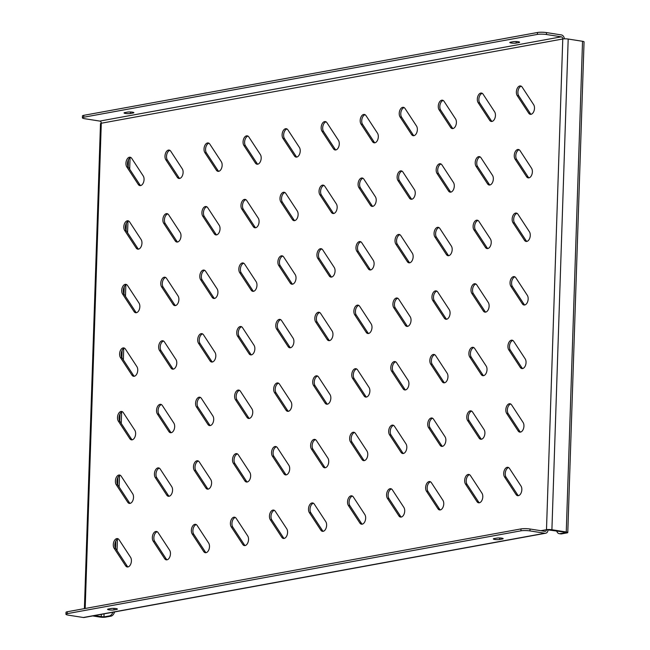 <?xml version="1.0" encoding="UTF-8"?>
<svg xmlns="http://www.w3.org/2000/svg" width="650" height="650" viewBox="0 0 650 650"><rect width="100%" height="100%" fill="white"/><g stroke="black" fill="none" stroke-linecap="round" stroke-linejoin="round"><path stroke-width="0.97" d="M164.978 156.106A5.476 3.25 -81.1 0 0 165.823 159.754L177.312 177.312A5.476 3.25 -81.1 0 0 178.937 178.474A5.476 3.25 -81.1 0 0 182.626 175.094A5.476 3.25 -81.1 0 0 182.26 168.813L170.771 151.255A5.476 3.25 -81.1 0 0 169.146 150.085A5.476 3.25 -81.1 0 0 164.978 156.106M169.894 150.369A5.476 3.25 -81.1 0 0 166.514 156.349A5.476 3.25 -81.1 0 0 167.359 159.989L178.856 177.548A5.476 3.25 -81.1 0 0 179.733 178.433M125.938 163.231A5.476 3.25 -81.1 0 0 126.782 166.879L138.271 184.438A5.476 3.25 -81.1 0 0 139.896 185.599A5.476 3.25 -81.1 0 0 143.577 182.219A5.476 3.25 -81.1 0 0 143.219 175.939L131.731 158.381A5.476 3.25 -81.1 0 0 130.106 157.219A5.476 3.25 -81.1 0 0 125.938 163.231M130.845 157.495A5.476 3.25 -81.1 0 0 127.473 163.475A5.476 3.25 -81.1 0 0 128.318 167.115L139.807 184.673A5.476 3.25 -81.1 0 0 140.692 185.567M204.019 148.98A5.476 3.25 -81.1 0 0 204.864 152.62L216.361 170.178A5.476 3.25 -81.1 0 0 217.977 171.348A5.476 3.25 -81.1 0 0 221.666 167.968A5.476 3.25 -81.1 0 0 221.301 161.679L209.812 144.121A5.476 3.25 -81.1 0 0 208.187 142.959A5.476 3.25 -81.1 0 0 204.019 148.98M208.934 143.236A5.476 3.25 -81.1 0 0 205.554 149.224A5.476 3.25 -81.1 0 0 206.399 152.864L217.896 170.422A5.476 3.25 -81.1 0 0 218.774 171.308M243.059 141.854A5.476 3.25 -81.1 0 0 243.912 145.494L255.401 163.053A5.476 3.25 -81.1 0 0 257.026 164.214A5.476 3.25 -81.1 0 0 260.707 160.834A5.476 3.25 -81.1 0 0 260.349 154.554L248.852 136.996A5.476 3.25 -81.1 0 0 247.227 135.834A5.476 3.25 -81.1 0 0 243.059 141.854M247.975 136.11A5.476 3.25 -81.1 0 0 244.603 142.09A5.476 3.25 -81.1 0 0 245.448 145.738L256.937 163.296A5.476 3.25 -81.1 0 0 257.814 164.182M282.108 134.721A5.476 3.25 -81.1 0 0 282.953 138.369L294.442 155.927A5.476 3.25 -81.1 0 0 296.067 157.089A5.476 3.25 -81.1 0 0 299.748 153.709A5.476 3.25 -81.1 0 0 299.39 147.428L287.901 129.87A5.476 3.25 -81.1 0 0 286.276 128.708A5.476 3.25 -81.1 0 0 282.108 134.721M287.016 128.984A5.476 3.25 -81.1 0 0 283.644 134.964A5.476 3.25 -81.1 0 0 284.489 138.604L295.977 156.162A5.476 3.25 -81.1 0 0 296.863 157.048M321.149 127.595A5.476 3.25 -81.1 0 0 321.994 131.235L333.483 148.793A5.476 3.25 -81.1 0 0 335.108 149.963A5.476 3.25 -81.1 0 0 338.796 146.583A5.476 3.25 -81.1 0 0 338.431 140.303L326.942 122.744A5.476 3.25 -81.1 0 0 325.317 121.574A5.476 3.25 -81.1 0 0 321.149 127.595M326.064 121.851A5.476 3.25 -81.1 0 0 322.684 127.839A5.476 3.25 -81.1 0 0 323.529 131.479L335.026 149.037A5.476 3.25 -81.1 0 0 335.904 149.923M360.189 120.469A5.476 3.25 -81.1 0 0 361.034 124.109L372.531 141.668A5.476 3.25 -81.1 0 0 374.148 142.829A5.476 3.25 -81.1 0 0 377.837 139.449A5.476 3.25 -81.1 0 0 377.471 133.169L365.983 115.611A5.476 3.25 -81.1 0 0 364.358 114.449A5.476 3.25 -81.1 0 0 360.189 120.469M365.105 114.725A5.476 3.25 -81.1 0 0 361.725 120.705A5.476 3.25 -81.1 0 0 362.578 124.353L374.067 141.911A5.476 3.25 -81.1 0 0 374.944 142.797M399.23 113.336A5.476 3.25 -81.1 0 0 400.083 116.984L411.572 134.542A5.476 3.25 -81.1 0 0 413.197 135.704A5.476 3.25 -81.1 0 0 416.878 132.324A5.476 3.25 -81.1 0 0 416.52 126.043L405.023 108.485A5.476 3.25 -81.1 0 0 403.406 107.323A5.476 3.25 -81.1 0 0 399.23 113.336M404.146 107.599A5.476 3.25 -81.1 0 0 400.774 113.579A5.476 3.25 -81.1 0 0 401.619 117.228L413.108 134.786A5.476 3.25 -81.1 0 0 413.985 135.671M438.279 106.21A5.476 3.25 -81.1 0 0 439.124 109.858L450.613 127.416A5.476 3.25 -81.1 0 0 452.238 128.578A5.476 3.25 -81.1 0 0 455.918 125.198A5.476 3.25 -81.1 0 0 455.561 118.918L444.072 101.359A5.476 3.25 -81.1 0 0 442.447 100.189A5.476 3.25 -81.1 0 0 438.279 106.21M443.186 100.474A5.476 3.25 -81.1 0 0 439.814 106.454A5.476 3.25 -81.1 0 0 440.659 110.094L452.148 127.652A5.476 3.25 -81.1 0 0 453.034 128.537M477.319 99.084A5.476 3.25 -81.1 0 0 478.164 102.724L489.653 120.282A5.476 3.25 -81.1 0 0 491.278 121.452A5.476 3.25 -81.1 0 0 494.967 118.072A5.476 3.25 -81.1 0 0 494.601 111.784L483.113 94.226A5.476 3.25 -81.1 0 0 481.488 93.064A5.476 3.25 -81.1 0 0 477.319 99.084M482.235 93.34A5.476 3.25 -81.1 0 0 478.855 99.328A5.476 3.25 -81.1 0 0 479.7 102.968L491.197 120.526A5.476 3.25 -81.1 0 0 492.074 121.412M516.36 91.959A5.476 3.25 -81.1 0 0 517.205 95.599L528.702 113.157A5.476 3.25 -81.1 0 0 530.319 114.319A5.476 3.25 -81.1 0 0 534.008 110.939A5.476 3.25 -81.1 0 0 533.642 104.658L522.153 87.1A5.476 3.25 -81.1 0 0 520.528 85.938A5.476 3.25 -81.1 0 0 516.36 91.959M521.276 86.214A5.476 3.25 -81.1 0 0 517.904 92.194A5.476 3.25 -81.1 0 0 518.749 95.843L530.238 113.401A5.476 3.25 -81.1 0 0 531.115 114.286M123.825 226.793A5.476 3.25 -81.1 0 0 124.67 230.441L136.167 247.999A5.476 3.25 -81.1 0 0 137.784 249.161A5.476 3.25 -81.1 0 0 141.472 245.781A5.476 3.25 -81.1 0 0 141.107 239.501L129.618 221.943A5.476 3.25 -81.1 0 0 127.993 220.781A5.476 3.25 -81.1 0 0 123.825 226.793M128.741 221.057A5.476 3.25 -81.1 0 0 125.361 227.037A5.476 3.25 -81.1 0 0 126.206 230.677L137.702 248.235A5.476 3.25 -81.1 0 0 138.58 249.129M162.866 219.668A5.476 3.25 -81.1 0 0 163.711 223.307L175.207 240.866A5.476 3.25 -81.1 0 0 176.832 242.036A5.476 3.25 -81.1 0 0 180.513 238.656A5.476 3.25 -81.1 0 0 180.156 232.375L168.659 214.817A5.476 3.25 -81.1 0 0 167.034 213.647A5.476 3.25 -81.1 0 0 162.866 219.668M167.781 213.931A5.476 3.25 -81.1 0 0 164.409 219.911A5.476 3.25 -81.1 0 0 165.254 223.551L176.743 241.109A5.476 3.25 -81.1 0 0 177.621 241.995M201.914 212.542A5.476 3.25 -81.1 0 0 202.759 216.182L214.248 233.74A5.476 3.25 -81.1 0 0 215.873 234.91A5.476 3.25 -81.1 0 0 219.554 231.53A5.476 3.25 -81.1 0 0 219.196 225.241L207.707 207.683A5.476 3.25 -81.1 0 0 206.082 206.521A5.476 3.25 -81.1 0 0 201.914 212.542M206.822 206.798A5.476 3.25 -81.1 0 0 203.45 212.786A5.476 3.25 -81.1 0 0 204.295 216.426L215.784 233.984A5.476 3.25 -81.1 0 0 216.669 234.869M240.955 205.416A5.476 3.25 -81.1 0 0 241.8 209.056L253.289 226.614A5.476 3.25 -81.1 0 0 254.914 227.776A5.476 3.25 -81.1 0 0 258.602 224.396A5.476 3.25 -81.1 0 0 258.237 218.116L246.748 200.558A5.476 3.25 -81.1 0 0 245.123 199.396A5.476 3.25 -81.1 0 0 240.955 205.416M245.871 199.672A5.476 3.25 -81.1 0 0 242.491 205.652A5.476 3.25 -81.1 0 0 243.336 209.3L254.832 226.858A5.476 3.25 -81.1 0 0 255.71 227.744M279.996 198.282A5.476 3.25 -81.1 0 0 280.841 201.931L292.338 219.489A5.476 3.25 -81.1 0 0 293.954 220.651A5.476 3.25 -81.1 0 0 297.643 217.271A5.476 3.25 -81.1 0 0 297.277 210.99L285.789 193.432A5.476 3.25 -81.1 0 0 284.164 192.27A5.476 3.25 -81.1 0 0 279.996 198.282M284.911 192.546A5.476 3.25 -81.1 0 0 281.531 198.526A5.476 3.25 -81.1 0 0 282.376 202.166L293.873 219.724A5.476 3.25 -81.1 0 0 294.751 220.61M319.036 191.157A5.476 3.25 -81.1 0 0 319.889 194.797L331.378 212.355A5.476 3.25 -81.1 0 0 333.003 213.525A5.476 3.25 -81.1 0 0 336.684 210.145A5.476 3.25 -81.1 0 0 336.326 203.864L324.829 186.306A5.476 3.25 -81.1 0 0 323.204 185.136A5.476 3.25 -81.1 0 0 319.036 191.157M323.952 185.412A5.476 3.25 -81.1 0 0 320.58 191.401A5.476 3.25 -81.1 0 0 321.425 195.041L332.914 212.599A5.476 3.25 -81.1 0 0 333.791 213.484M358.085 184.031A5.476 3.25 -81.1 0 0 358.93 187.671L370.419 205.229A5.476 3.25 -81.1 0 0 372.044 206.391A5.476 3.25 -81.1 0 0 375.724 203.011A5.476 3.25 -81.1 0 0 375.367 196.731L363.878 179.173A5.476 3.25 -81.1 0 0 362.253 178.011A5.476 3.25 -81.1 0 0 358.085 184.031M362.993 178.287A5.476 3.25 -81.1 0 0 359.621 184.267A5.476 3.25 -81.1 0 0 360.466 187.915L371.954 205.473A5.476 3.25 -81.1 0 0 372.84 206.359M397.126 176.898A5.476 3.25 -81.1 0 0 397.971 180.546L409.459 198.104A5.476 3.25 -81.1 0 0 411.084 199.266A5.476 3.25 -81.1 0 0 414.773 195.886A5.476 3.25 -81.1 0 0 414.408 189.605L402.919 172.047A5.476 3.25 -81.1 0 0 401.294 170.885A5.476 3.25 -81.1 0 0 397.126 176.898M402.041 171.161A5.476 3.25 -81.1 0 0 398.661 177.141A5.476 3.25 -81.1 0 0 399.506 180.789L411.003 198.347A5.476 3.25 -81.1 0 0 411.881 199.233M436.166 169.772A5.476 3.25 -81.1 0 0 437.011 173.42L448.508 190.978A5.476 3.25 -81.1 0 0 450.125 192.14A5.476 3.25 -81.1 0 0 453.814 188.76A5.476 3.25 -81.1 0 0 453.448 182.479L441.959 164.921A5.476 3.25 -81.1 0 0 440.334 163.751A5.476 3.25 -81.1 0 0 436.166 169.772M441.082 164.036A5.476 3.25 -81.1 0 0 437.702 170.016A5.476 3.25 -81.1 0 0 438.555 173.656L450.044 191.214A5.476 3.25 -81.1 0 0 450.921 192.099M475.207 162.646A5.476 3.25 -81.1 0 0 476.06 166.286L487.549 183.844A5.476 3.25 -81.1 0 0 489.174 185.014A5.476 3.25 -81.1 0 0 492.854 181.634A5.476 3.25 -81.1 0 0 492.497 175.346L481 157.787A5.476 3.25 -81.1 0 0 479.383 156.626A5.476 3.25 -81.1 0 0 475.207 162.646M480.122 156.902A5.476 3.25 -81.1 0 0 476.751 162.89A5.476 3.25 -81.1 0 0 477.596 166.53L489.084 184.088A5.476 3.25 -81.1 0 0 489.962 184.974M514.256 155.521A5.476 3.25 -81.1 0 0 515.101 159.161L526.589 176.719A5.476 3.25 -81.1 0 0 528.214 177.881A5.476 3.25 -81.1 0 0 531.895 174.501A5.476 3.25 -81.1 0 0 531.538 168.22L520.049 150.662A5.476 3.25 -81.1 0 0 518.424 149.5A5.476 3.25 -81.1 0 0 514.256 155.521M519.163 149.776A5.476 3.25 -81.1 0 0 515.791 155.756A5.476 3.25 -81.1 0 0 516.636 159.404L528.125 176.963A5.476 3.25 -81.1 0 0 529.011 177.848M121.721 290.355A5.476 3.25 -81.1 0 0 122.566 294.003L134.054 311.561A5.476 3.25 -81.1 0 0 135.679 312.723A5.476 3.25 -81.1 0 0 139.36 309.343A5.476 3.25 -81.1 0 0 139.002 303.062L127.514 285.504A5.476 3.25 -81.1 0 0 125.889 284.342A5.476 3.25 -81.1 0 0 121.721 290.355M126.628 284.619A5.476 3.25 -81.1 0 0 123.256 290.599A5.476 3.25 -81.1 0 0 124.101 294.239L135.59 311.797A5.476 3.25 -81.1 0 0 136.476 312.691M160.761 283.229A5.476 3.25 -81.1 0 0 161.606 286.869L173.095 304.428A5.476 3.25 -81.1 0 0 174.72 305.598A5.476 3.25 -81.1 0 0 178.409 302.217A5.476 3.25 -81.1 0 0 178.043 295.937L166.554 278.379A5.476 3.25 -81.1 0 0 164.929 277.209A5.476 3.25 -81.1 0 0 160.761 283.229M165.677 277.493A5.476 3.25 -81.1 0 0 162.297 283.473A5.476 3.25 -81.1 0 0 163.142 287.113L174.639 304.671A5.476 3.25 -81.1 0 0 175.516 305.557M199.802 276.104A5.476 3.25 -81.1 0 0 200.647 279.744L212.144 297.302A5.476 3.25 -81.1 0 0 213.761 298.472A5.476 3.25 -81.1 0 0 217.449 295.092A5.476 3.25 -81.1 0 0 217.084 288.803L205.595 271.245A5.476 3.25 -81.1 0 0 203.97 270.083A5.476 3.25 -81.1 0 0 199.802 276.104M204.718 270.359A5.476 3.25 -81.1 0 0 201.338 276.348A5.476 3.25 -81.1 0 0 202.183 279.988L213.679 297.546A5.476 3.25 -81.1 0 0 214.557 298.431M238.842 268.978A5.476 3.25 -81.1 0 0 239.688 272.618L251.184 290.176A5.476 3.25 -81.1 0 0 252.809 291.338A5.476 3.25 -81.1 0 0 256.49 287.958A5.476 3.25 -81.1 0 0 256.132 281.678L244.636 264.119A5.476 3.25 -81.1 0 0 243.011 262.957A5.476 3.25 -81.1 0 0 238.842 268.978M243.758 263.234A5.476 3.25 -81.1 0 0 240.386 269.214A5.476 3.25 -81.1 0 0 241.231 272.862L252.72 290.42A5.476 3.25 -81.1 0 0 253.597 291.306M277.891 261.844A5.476 3.25 -81.1 0 0 278.736 265.493L290.225 283.051A5.476 3.25 -81.1 0 0 291.85 284.213A5.476 3.25 -81.1 0 0 295.531 280.832A5.476 3.25 -81.1 0 0 295.173 274.552L283.684 256.994A5.476 3.25 -81.1 0 0 282.059 255.824A5.476 3.25 -81.1 0 0 277.891 261.844M282.799 256.108A5.476 3.25 -81.1 0 0 279.427 262.088A5.476 3.25 -81.1 0 0 280.272 265.728L291.761 283.286A5.476 3.25 -81.1 0 0 292.646 284.172M316.932 254.719A5.476 3.25 -81.1 0 0 317.777 258.359L329.266 275.917A5.476 3.25 -81.1 0 0 330.891 277.087A5.476 3.25 -81.1 0 0 334.579 273.707A5.476 3.25 -81.1 0 0 334.214 267.426L322.725 249.868A5.476 3.25 -81.1 0 0 321.1 248.698A5.476 3.25 -81.1 0 0 316.932 254.719M321.848 248.974A5.476 3.25 -81.1 0 0 318.467 254.963A5.476 3.25 -81.1 0 0 319.312 258.602L330.809 276.161A5.476 3.25 -81.1 0 0 331.687 277.046M355.973 247.593A5.476 3.25 -81.1 0 0 356.817 251.233L368.314 268.791A5.476 3.25 -81.1 0 0 369.931 269.953A5.476 3.25 -81.1 0 0 373.62 266.573A5.476 3.25 -81.1 0 0 373.254 260.293L361.766 242.734A5.476 3.25 -81.1 0 0 360.141 241.572A5.476 3.25 -81.1 0 0 355.973 247.593M360.888 241.849A5.476 3.25 -81.1 0 0 357.508 247.829A5.476 3.25 -81.1 0 0 358.353 251.477L369.85 269.035A5.476 3.25 -81.1 0 0 370.727 269.921M395.013 240.459A5.476 3.25 -81.1 0 0 395.858 244.107L407.355 261.666A5.476 3.25 -81.1 0 0 408.98 262.827A5.476 3.25 -81.1 0 0 412.661 259.447A5.476 3.25 -81.1 0 0 412.303 253.167L400.806 235.609A5.476 3.25 -81.1 0 0 399.181 234.447A5.476 3.25 -81.1 0 0 395.013 240.459M399.929 234.723A5.476 3.25 -81.1 0 0 396.557 240.703A5.476 3.25 -81.1 0 0 397.402 244.351L408.891 261.909A5.476 3.25 -81.1 0 0 409.768 262.795M434.062 233.334A5.476 3.25 -81.1 0 0 434.907 236.982L446.396 254.54A5.476 3.25 -81.1 0 0 448.021 255.702A5.476 3.25 -81.1 0 0 451.701 252.322A5.476 3.25 -81.1 0 0 451.344 246.041L439.855 228.483A5.476 3.25 -81.1 0 0 438.23 227.313A5.476 3.25 -81.1 0 0 434.062 233.334M438.969 227.597A5.476 3.25 -81.1 0 0 435.598 233.578A5.476 3.25 -81.1 0 0 436.442 237.217L447.931 254.776A5.476 3.25 -81.1 0 0 448.817 255.661M473.102 226.208A5.476 3.25 -81.1 0 0 473.948 229.848L485.436 247.406A5.476 3.25 -81.1 0 0 487.061 248.576A5.476 3.25 -81.1 0 0 490.75 245.196A5.476 3.25 -81.1 0 0 490.384 238.908L478.896 221.349A5.476 3.25 -81.1 0 0 477.271 220.188A5.476 3.25 -81.1 0 0 473.102 226.208M478.018 220.464A5.476 3.25 -81.1 0 0 474.638 226.452A5.476 3.25 -81.1 0 0 475.483 230.092L486.98 247.65A5.476 3.25 -81.1 0 0 487.858 248.536M512.143 219.082A5.476 3.25 -81.1 0 0 512.988 222.722L524.485 240.281A5.476 3.25 -81.1 0 0 526.102 241.443A5.476 3.25 -81.1 0 0 529.791 238.062A5.476 3.25 -81.1 0 0 529.425 231.782L517.936 214.224A5.476 3.25 -81.1 0 0 516.311 213.062A5.476 3.25 -81.1 0 0 512.143 219.082M517.059 213.338A5.476 3.25 -81.1 0 0 513.679 219.318A5.476 3.25 -81.1 0 0 514.532 222.966L526.021 240.524A5.476 3.25 -81.1 0 0 526.898 241.41M119.608 353.917A5.476 3.25 -81.1 0 0 120.453 357.565L131.942 375.123A5.476 3.25 -81.1 0 0 133.567 376.285A5.476 3.25 -81.1 0 0 137.256 372.905A5.476 3.25 -81.1 0 0 136.89 366.624L125.401 349.066A5.476 3.25 -81.1 0 0 123.776 347.904A5.476 3.25 -81.1 0 0 119.608 353.917M124.524 348.181A5.476 3.25 -81.1 0 0 121.144 354.161A5.476 3.25 -81.1 0 0 121.989 357.801L133.486 375.359A5.476 3.25 -81.1 0 0 134.363 376.252M158.649 346.791A5.476 3.25 -81.1 0 0 159.494 350.431L170.991 367.989A5.476 3.25 -81.1 0 0 172.616 369.159A5.476 3.25 -81.1 0 0 176.296 365.779A5.476 3.25 -81.1 0 0 175.939 359.499L164.442 341.941A5.476 3.25 -81.1 0 0 162.817 340.771A5.476 3.25 -81.1 0 0 158.649 346.791M163.564 341.047A5.476 3.25 -81.1 0 0 160.192 347.035A5.476 3.25 -81.1 0 0 161.037 350.675L172.526 368.233A5.476 3.25 -81.1 0 0 173.404 369.119M197.697 339.666A5.476 3.25 -81.1 0 0 198.543 343.306L210.031 360.864A5.476 3.25 -81.1 0 0 211.656 362.026A5.476 3.25 -81.1 0 0 215.337 358.646A5.476 3.25 -81.1 0 0 214.979 352.365L203.491 334.807A5.476 3.25 -81.1 0 0 201.866 333.645A5.476 3.25 -81.1 0 0 197.697 339.666M202.605 333.921A5.476 3.25 -81.1 0 0 199.233 339.909A5.476 3.25 -81.1 0 0 200.078 343.549L211.567 361.108A5.476 3.25 -81.1 0 0 212.444 361.993M236.738 332.54A5.476 3.25 -81.1 0 0 237.583 336.18L249.072 353.738A5.476 3.25 -81.1 0 0 250.697 354.9A5.476 3.25 -81.1 0 0 254.386 351.52A5.476 3.25 -81.1 0 0 254.02 345.239L242.531 327.681A5.476 3.25 -81.1 0 0 240.906 326.519A5.476 3.25 -81.1 0 0 236.738 332.54M241.654 326.796A5.476 3.25 -81.1 0 0 238.274 332.776A5.476 3.25 -81.1 0 0 239.119 336.424L250.616 353.982A5.476 3.25 -81.1 0 0 251.493 354.868M275.779 325.406A5.476 3.25 -81.1 0 0 276.624 329.054L288.121 346.613A5.476 3.25 -81.1 0 0 289.738 347.774A5.476 3.25 -81.1 0 0 293.426 344.394A5.476 3.25 -81.1 0 0 293.061 338.114L281.572 320.556A5.476 3.25 -81.1 0 0 279.947 319.386A5.476 3.25 -81.1 0 0 275.779 325.406M280.694 319.67A5.476 3.25 -81.1 0 0 277.314 325.65A5.476 3.25 -81.1 0 0 278.159 329.29L289.656 346.848A5.476 3.25 -81.1 0 0 290.534 347.734M314.819 318.281A5.476 3.25 -81.1 0 0 315.664 321.921L327.161 339.479A5.476 3.25 -81.1 0 0 328.786 340.649A5.476 3.25 -81.1 0 0 332.467 337.269A5.476 3.25 -81.1 0 0 332.109 330.98L320.613 313.422A5.476 3.25 -81.1 0 0 318.988 312.26A5.476 3.25 -81.1 0 0 314.819 318.281M319.735 312.536A5.476 3.25 -81.1 0 0 316.363 318.524A5.476 3.25 -81.1 0 0 317.208 322.164L328.697 339.723A5.476 3.25 -81.1 0 0 329.574 340.608M353.868 311.155A5.476 3.25 -81.1 0 0 354.713 314.795L366.202 332.353A5.476 3.25 -81.1 0 0 367.827 333.515A5.476 3.25 -81.1 0 0 371.507 330.135A5.476 3.25 -81.1 0 0 371.15 323.854L359.661 306.296A5.476 3.25 -81.1 0 0 358.036 305.134A5.476 3.25 -81.1 0 0 353.868 311.155M358.776 305.411A5.476 3.25 -81.1 0 0 355.404 311.391A5.476 3.25 -81.1 0 0 356.249 315.039L367.738 332.597A5.476 3.25 -81.1 0 0 368.623 333.483M392.909 304.021A5.476 3.25 -81.1 0 0 393.754 307.669L405.243 325.227A5.476 3.25 -81.1 0 0 406.868 326.389A5.476 3.25 -81.1 0 0 410.556 323.009A5.476 3.25 -81.1 0 0 410.191 316.729L398.702 299.171A5.476 3.25 -81.1 0 0 397.077 298.009A5.476 3.25 -81.1 0 0 392.909 304.021M397.824 298.285A5.476 3.25 -81.1 0 0 394.444 304.265A5.476 3.25 -81.1 0 0 395.289 307.905L406.786 325.463A5.476 3.25 -81.1 0 0 407.664 326.357M431.949 296.896A5.476 3.25 -81.1 0 0 432.794 300.544L444.291 318.094A5.476 3.25 -81.1 0 0 445.908 319.264A5.476 3.25 -81.1 0 0 449.597 315.884A5.476 3.25 -81.1 0 0 449.231 309.603L437.743 292.045A5.476 3.25 -81.1 0 0 436.118 290.875A5.476 3.25 -81.1 0 0 431.949 296.896M436.865 291.159A5.476 3.25 -81.1 0 0 433.485 297.139A5.476 3.25 -81.1 0 0 434.33 300.779L445.827 318.338A5.476 3.25 -81.1 0 0 446.704 319.223M470.99 289.77A5.476 3.25 -81.1 0 0 471.835 293.41L483.332 310.968A5.476 3.25 -81.1 0 0 484.957 312.138A5.476 3.25 -81.1 0 0 488.637 308.758A5.476 3.25 -81.1 0 0 488.28 302.469L476.783 284.911A5.476 3.25 -81.1 0 0 475.158 283.749A5.476 3.25 -81.1 0 0 470.99 289.77M475.906 284.026A5.476 3.25 -81.1 0 0 472.534 290.014A5.476 3.25 -81.1 0 0 473.379 293.654L484.868 311.212A5.476 3.25 -81.1 0 0 485.745 312.098M510.039 282.644A5.476 3.25 -81.1 0 0 510.884 286.284L522.372 303.842A5.476 3.25 -81.1 0 0 523.997 305.004A5.476 3.25 -81.1 0 0 527.678 301.624A5.476 3.25 -81.1 0 0 527.321 295.344L515.832 277.786A5.476 3.25 -81.1 0 0 514.207 276.624A5.476 3.25 -81.1 0 0 510.039 282.644M514.946 276.9A5.476 3.25 -81.1 0 0 511.574 282.88A5.476 3.25 -81.1 0 0 512.419 286.528L523.908 304.086A5.476 3.25 -81.1 0 0 524.794 304.972M117.504 417.479A5.476 3.25 -81.1 0 0 118.349 421.127L129.838 438.685A5.476 3.25 -81.1 0 0 131.463 439.847A5.476 3.25 -81.1 0 0 135.143 436.467A5.476 3.25 -81.1 0 0 134.786 430.186L123.289 412.628A5.476 3.25 -81.1 0 0 121.672 411.466A5.476 3.25 -81.1 0 0 117.504 417.479M122.411 411.743A5.476 3.25 -81.1 0 0 119.039 417.723A5.476 3.25 -81.1 0 0 119.884 421.363L131.373 438.921A5.476 3.25 -81.1 0 0 132.251 439.814M156.544 410.353A5.476 3.25 -81.1 0 0 157.389 413.993L168.878 431.551A5.476 3.25 -81.1 0 0 170.503 432.721A5.476 3.25 -81.1 0 0 174.192 429.341A5.476 3.25 -81.1 0 0 173.826 423.061L162.338 405.502A5.476 3.25 -81.1 0 0 160.713 404.332A5.476 3.25 -81.1 0 0 156.544 410.353M161.452 404.609A5.476 3.25 -81.1 0 0 158.08 410.597A5.476 3.25 -81.1 0 0 158.925 414.237L170.414 431.795A5.476 3.25 -81.1 0 0 171.299 432.681M195.585 403.227A5.476 3.25 -81.1 0 0 196.43 406.868L207.919 424.426A5.476 3.25 -81.1 0 0 209.544 425.587A5.476 3.25 -81.1 0 0 213.232 422.207A5.476 3.25 -81.1 0 0 212.867 415.927L201.378 398.369A5.476 3.25 -81.1 0 0 199.753 397.207A5.476 3.25 -81.1 0 0 195.585 403.227M200.501 397.483A5.476 3.25 -81.1 0 0 197.121 403.471A5.476 3.25 -81.1 0 0 197.966 407.111L209.463 424.669A5.476 3.25 -81.1 0 0 210.34 425.555M234.626 396.102A5.476 3.25 -81.1 0 0 235.471 399.742L246.967 417.3A5.476 3.25 -81.1 0 0 248.592 418.462A5.476 3.25 -81.1 0 0 252.273 415.082A5.476 3.25 -81.1 0 0 251.916 408.801L240.419 391.243A5.476 3.25 -81.1 0 0 238.794 390.081A5.476 3.25 -81.1 0 0 234.626 396.102M239.541 390.358A5.476 3.25 -81.1 0 0 236.169 396.338A5.476 3.25 -81.1 0 0 237.014 399.986L248.503 417.544A5.476 3.25 -81.1 0 0 249.381 418.429M273.674 388.968A5.476 3.25 -81.1 0 0 274.519 392.616L286.008 410.174A5.476 3.25 -81.1 0 0 287.633 411.336A5.476 3.25 -81.1 0 0 291.314 407.956A5.476 3.25 -81.1 0 0 290.956 401.676L279.467 384.118A5.476 3.25 -81.1 0 0 277.842 382.947A5.476 3.25 -81.1 0 0 273.674 388.968M278.582 383.232A5.476 3.25 -81.1 0 0 275.21 389.212A5.476 3.25 -81.1 0 0 276.055 392.852L287.544 410.41A5.476 3.25 -81.1 0 0 288.421 411.296M312.715 381.842A5.476 3.25 -81.1 0 0 313.56 385.483L325.049 403.041A5.476 3.25 -81.1 0 0 326.674 404.211A5.476 3.25 -81.1 0 0 330.363 400.831A5.476 3.25 -81.1 0 0 329.997 394.542L318.508 376.984A5.476 3.25 -81.1 0 0 316.883 375.822A5.476 3.25 -81.1 0 0 312.715 381.842M317.631 376.098A5.476 3.25 -81.1 0 0 314.251 382.086A5.476 3.25 -81.1 0 0 315.096 385.726L326.584 403.284A5.476 3.25 -81.1 0 0 327.47 404.17M351.756 374.717A5.476 3.25 -81.1 0 0 352.601 378.357L364.098 395.915A5.476 3.25 -81.1 0 0 365.714 397.077A5.476 3.25 -81.1 0 0 369.403 393.697A5.476 3.25 -81.1 0 0 369.037 387.416L357.549 369.858A5.476 3.25 -81.1 0 0 355.924 368.696A5.476 3.25 -81.1 0 0 351.756 374.717M356.671 368.973A5.476 3.25 -81.1 0 0 353.291 374.952A5.476 3.25 -81.1 0 0 354.136 378.601L365.633 396.159A5.476 3.25 -81.1 0 0 366.511 397.044M390.796 367.583A5.476 3.25 -81.1 0 0 391.641 371.231L403.138 388.789A5.476 3.25 -81.1 0 0 404.763 389.951A5.476 3.25 -81.1 0 0 408.444 386.571A5.476 3.25 -81.1 0 0 408.086 380.291L396.589 362.733A5.476 3.25 -81.1 0 0 394.964 361.571A5.476 3.25 -81.1 0 0 390.796 367.583M395.712 361.847A5.476 3.25 -81.1 0 0 392.34 367.827A5.476 3.25 -81.1 0 0 393.185 371.467L404.674 389.025A5.476 3.25 -81.1 0 0 405.551 389.919M429.845 360.457A5.476 3.25 -81.1 0 0 430.69 364.098L442.179 381.656A5.476 3.25 -81.1 0 0 443.804 382.826A5.476 3.25 -81.1 0 0 447.484 379.446A5.476 3.25 -81.1 0 0 447.127 373.165L435.638 355.607A5.476 3.25 -81.1 0 0 434.013 354.437A5.476 3.25 -81.1 0 0 429.845 360.457M434.753 354.721A5.476 3.25 -81.1 0 0 431.381 360.701A5.476 3.25 -81.1 0 0 432.226 364.341L443.714 381.899A5.476 3.25 -81.1 0 0 444.6 382.785M468.886 353.332A5.476 3.25 -81.1 0 0 469.731 356.972L481.219 374.53A5.476 3.25 -81.1 0 0 482.844 375.7A5.476 3.25 -81.1 0 0 486.533 372.32A5.476 3.25 -81.1 0 0 486.168 366.031L474.679 348.473A5.476 3.25 -81.1 0 0 473.054 347.311A5.476 3.25 -81.1 0 0 468.886 353.332M473.801 347.588A5.476 3.25 -81.1 0 0 470.421 353.576A5.476 3.25 -81.1 0 0 471.266 357.216L482.763 374.774A5.476 3.25 -81.1 0 0 483.641 375.659M507.926 346.206A5.476 3.25 -81.1 0 0 508.771 349.846L520.268 367.404A5.476 3.25 -81.1 0 0 521.885 368.566A5.476 3.25 -81.1 0 0 525.574 365.186A5.476 3.25 -81.1 0 0 525.208 358.906L513.719 341.348A5.476 3.25 -81.1 0 0 512.094 340.186A5.476 3.25 -81.1 0 0 507.926 346.206M512.842 340.462A5.476 3.25 -81.1 0 0 509.462 346.442A5.476 3.25 -81.1 0 0 510.307 350.09L521.804 367.648A5.476 3.25 -81.1 0 0 522.681 368.534M115.391 481.041A5.476 3.25 -81.1 0 0 116.236 484.689L127.725 502.247A5.476 3.25 -81.1 0 0 129.35 503.409A5.476 3.25 -81.1 0 0 133.039 500.029A5.476 3.25 -81.1 0 0 132.673 493.748L121.184 476.19A5.476 3.25 -81.1 0 0 119.559 475.028A5.476 3.25 -81.1 0 0 115.391 481.041M120.307 475.304A5.476 3.25 -81.1 0 0 116.927 481.284A5.476 3.25 -81.1 0 0 117.772 484.924L129.269 502.483A5.476 3.25 -81.1 0 0 130.146 503.368M154.432 473.915A5.476 3.25 -81.1 0 0 155.277 477.555L166.774 495.113A5.476 3.25 -81.1 0 0 168.399 496.283A5.476 3.25 -81.1 0 0 172.079 492.903A5.476 3.25 -81.1 0 0 171.722 486.622L160.225 469.064A5.476 3.25 -81.1 0 0 158.6 467.894A5.476 3.25 -81.1 0 0 154.432 473.915M159.347 468.171A5.476 3.25 -81.1 0 0 155.976 474.159A5.476 3.25 -81.1 0 0 156.821 477.799L168.309 495.357A5.476 3.25 -81.1 0 0 169.187 496.243M193.481 466.789A5.476 3.25 -81.1 0 0 194.326 470.429L205.814 487.988A5.476 3.25 -81.1 0 0 207.439 489.149A5.476 3.25 -81.1 0 0 211.12 485.769A5.476 3.25 -81.1 0 0 210.762 479.489L199.266 461.931A5.476 3.25 -81.1 0 0 197.649 460.769A5.476 3.25 -81.1 0 0 193.481 466.789M198.388 461.045A5.476 3.25 -81.1 0 0 195.016 467.025A5.476 3.25 -81.1 0 0 195.861 470.673L207.35 488.231A5.476 3.25 -81.1 0 0 208.227 489.117M232.521 459.656A5.476 3.25 -81.1 0 0 233.366 463.304L244.855 480.862A5.476 3.25 -81.1 0 0 246.48 482.024A5.476 3.25 -81.1 0 0 250.169 478.644A5.476 3.25 -81.1 0 0 249.803 472.363L238.314 454.805A5.476 3.25 -81.1 0 0 236.689 453.643A5.476 3.25 -81.1 0 0 232.521 459.656M237.429 453.919A5.476 3.25 -81.1 0 0 234.057 459.899A5.476 3.25 -81.1 0 0 234.902 463.548L246.391 481.106A5.476 3.25 -81.1 0 0 247.276 481.991M271.562 452.53A5.476 3.25 -81.1 0 0 272.407 456.178L283.896 473.736A5.476 3.25 -81.1 0 0 285.521 474.898A5.476 3.25 -81.1 0 0 289.209 471.518A5.476 3.25 -81.1 0 0 288.844 465.238L277.355 447.679A5.476 3.25 -81.1 0 0 275.73 446.509A5.476 3.25 -81.1 0 0 271.562 452.53M276.477 446.794A5.476 3.25 -81.1 0 0 273.098 452.774A5.476 3.25 -81.1 0 0 273.942 456.414L285.439 473.972A5.476 3.25 -81.1 0 0 286.317 474.858M310.602 445.404A5.476 3.25 -81.1 0 0 311.447 449.044L322.944 466.602A5.476 3.25 -81.1 0 0 324.569 467.773A5.476 3.25 -81.1 0 0 328.25 464.392A5.476 3.25 -81.1 0 0 327.892 458.104L316.396 440.546A5.476 3.25 -81.1 0 0 314.771 439.384A5.476 3.25 -81.1 0 0 310.602 445.404M315.518 439.66A5.476 3.25 -81.1 0 0 312.146 445.648A5.476 3.25 -81.1 0 0 312.991 449.288L324.48 466.846A5.476 3.25 -81.1 0 0 325.358 467.732M349.651 438.279A5.476 3.25 -81.1 0 0 350.496 441.919L361.985 459.477A5.476 3.25 -81.1 0 0 363.61 460.639A5.476 3.25 -81.1 0 0 367.291 457.259A5.476 3.25 -81.1 0 0 366.933 450.978L355.444 433.42A5.476 3.25 -81.1 0 0 353.819 432.258A5.476 3.25 -81.1 0 0 349.651 438.279M354.559 432.534A5.476 3.25 -81.1 0 0 351.187 438.514A5.476 3.25 -81.1 0 0 352.032 442.163L363.521 459.721A5.476 3.25 -81.1 0 0 364.398 460.606M388.692 431.145A5.476 3.25 -81.1 0 0 389.537 434.793L401.026 452.351A5.476 3.25 -81.1 0 0 402.651 453.513A5.476 3.25 -81.1 0 0 406.339 450.133A5.476 3.25 -81.1 0 0 405.974 443.852L394.485 426.294A5.476 3.25 -81.1 0 0 392.86 425.132A5.476 3.25 -81.1 0 0 388.692 431.145M393.608 425.409A5.476 3.25 -81.1 0 0 390.227 431.389A5.476 3.25 -81.1 0 0 391.072 435.029L402.561 452.587A5.476 3.25 -81.1 0 0 403.447 453.481M427.733 424.019A5.476 3.25 -81.1 0 0 428.577 427.659L440.074 445.218A5.476 3.25 -81.1 0 0 441.691 446.387A5.476 3.25 -81.1 0 0 445.38 443.007A5.476 3.25 -81.1 0 0 445.014 436.727L433.526 419.169A5.476 3.25 -81.1 0 0 431.901 417.999A5.476 3.25 -81.1 0 0 427.733 424.019M432.648 418.283A5.476 3.25 -81.1 0 0 429.268 424.263A5.476 3.25 -81.1 0 0 430.113 427.903L441.61 445.461A5.476 3.25 -81.1 0 0 442.488 446.347M466.773 416.894A5.476 3.25 -81.1 0 0 467.618 420.534L479.115 438.092A5.476 3.25 -81.1 0 0 480.74 439.254A5.476 3.25 -81.1 0 0 484.421 435.882A5.476 3.25 -81.1 0 0 484.063 429.593L472.566 412.035A5.476 3.25 -81.1 0 0 470.941 410.873A5.476 3.25 -81.1 0 0 466.773 416.894M471.689 411.149A5.476 3.25 -81.1 0 0 468.317 417.137A5.476 3.25 -81.1 0 0 469.162 420.777L480.651 438.336A5.476 3.25 -81.1 0 0 481.528 439.221M505.822 409.768A5.476 3.25 -81.1 0 0 506.667 413.408L518.156 430.966A5.476 3.25 -81.1 0 0 519.781 432.128A5.476 3.25 -81.1 0 0 523.461 428.748A5.476 3.25 -81.1 0 0 523.104 422.468L511.615 404.909A5.476 3.25 -81.1 0 0 509.99 403.748A5.476 3.25 -81.1 0 0 505.822 409.768M510.729 404.024A5.476 3.25 -81.1 0 0 507.358 410.004A5.476 3.25 -81.1 0 0 508.202 413.652L519.691 431.21A5.476 3.25 -81.1 0 0 520.577 432.096M113.287 544.602A5.476 3.25 -81.1 0 0 114.132 548.251L125.621 565.809A5.476 3.25 -81.1 0 0 127.246 566.971A5.476 3.25 -81.1 0 0 130.926 563.591A5.476 3.25 -81.1 0 0 130.569 557.31L119.072 539.752A5.476 3.25 -81.1 0 0 117.455 538.59A5.476 3.25 -81.1 0 0 113.287 544.602M118.194 538.866A5.476 3.25 -81.1 0 0 114.822 544.846A5.476 3.25 -81.1 0 0 115.668 548.486L127.156 566.044A5.476 3.25 -81.1 0 0 128.034 566.93M152.327 537.477A5.476 3.25 -81.1 0 0 153.173 541.117L164.661 558.675A5.476 3.25 -81.1 0 0 166.286 559.845A5.476 3.25 -81.1 0 0 169.975 556.465A5.476 3.25 -81.1 0 0 169.609 550.184L158.121 532.626A5.476 3.25 -81.1 0 0 156.496 531.456A5.476 3.25 -81.1 0 0 152.327 537.477M157.235 531.733A5.476 3.25 -81.1 0 0 153.863 537.721A5.476 3.25 -81.1 0 0 154.708 541.361L166.197 558.919A5.476 3.25 -81.1 0 0 167.082 559.804M191.368 530.351A5.476 3.25 -81.1 0 0 192.213 533.991L203.702 551.549A5.476 3.25 -81.1 0 0 205.327 552.711A5.476 3.25 -81.1 0 0 209.016 549.331A5.476 3.25 -81.1 0 0 208.65 543.051L197.161 525.492A5.476 3.25 -81.1 0 0 195.536 524.331A5.476 3.25 -81.1 0 0 191.368 530.351M196.284 524.607A5.476 3.25 -81.1 0 0 192.904 530.587A5.476 3.25 -81.1 0 0 193.749 534.235L205.246 551.793A5.476 3.25 -81.1 0 0 206.123 552.679M230.409 523.217A5.476 3.25 -81.1 0 0 231.254 526.866L242.751 544.424A5.476 3.25 -81.1 0 0 244.376 545.586A5.476 3.25 -81.1 0 0 248.056 542.206A5.476 3.25 -81.1 0 0 247.699 535.925L236.202 518.367A5.476 3.25 -81.1 0 0 234.577 517.205A5.476 3.25 -81.1 0 0 230.409 523.217M235.324 517.481A5.476 3.25 -81.1 0 0 231.953 523.461A5.476 3.25 -81.1 0 0 232.797 527.109L244.286 544.668A5.476 3.25 -81.1 0 0 245.164 545.553M269.457 516.092A5.476 3.25 -81.1 0 0 270.303 519.74L281.791 537.298A5.476 3.25 -81.1 0 0 283.416 538.46A5.476 3.25 -81.1 0 0 287.097 535.08A5.476 3.25 -81.1 0 0 286.739 528.799L275.243 511.241A5.476 3.25 -81.1 0 0 273.626 510.071A5.476 3.25 -81.1 0 0 269.457 516.092M274.365 510.356A5.476 3.25 -81.1 0 0 270.993 516.336A5.476 3.25 -81.1 0 0 271.838 519.976L283.327 537.534A5.476 3.25 -81.1 0 0 284.204 538.419M308.498 508.966A5.476 3.25 -81.1 0 0 309.343 512.606L320.832 530.164A5.476 3.25 -81.1 0 0 322.457 531.334A5.476 3.25 -81.1 0 0 326.146 527.954A5.476 3.25 -81.1 0 0 325.78 521.666L314.291 504.108A5.476 3.25 -81.1 0 0 312.666 502.946A5.476 3.25 -81.1 0 0 308.498 508.966M313.406 503.222A5.476 3.25 -81.1 0 0 310.034 509.21A5.476 3.25 -81.1 0 0 310.879 512.85L322.368 530.408A5.476 3.25 -81.1 0 0 323.253 531.294M347.539 501.841A5.476 3.25 -81.1 0 0 348.384 505.481L359.873 523.039A5.476 3.25 -81.1 0 0 361.498 524.201A5.476 3.25 -81.1 0 0 365.186 520.821A5.476 3.25 -81.1 0 0 364.821 514.54L353.332 496.982A5.476 3.25 -81.1 0 0 351.707 495.82A5.476 3.25 -81.1 0 0 347.539 501.841M352.454 496.096A5.476 3.25 -81.1 0 0 349.074 502.076A5.476 3.25 -81.1 0 0 349.919 505.724L361.416 523.283A5.476 3.25 -81.1 0 0 362.294 524.168M386.579 494.707A5.476 3.25 -81.1 0 0 387.424 498.355L398.921 515.913A5.476 3.25 -81.1 0 0 400.546 517.075A5.476 3.25 -81.1 0 0 404.227 513.695A5.476 3.25 -81.1 0 0 403.869 507.414L392.373 489.856A5.476 3.25 -81.1 0 0 390.748 488.694A5.476 3.25 -81.1 0 0 386.579 494.707M391.495 488.971A5.476 3.25 -81.1 0 0 388.123 494.951A5.476 3.25 -81.1 0 0 388.968 498.591L400.457 516.149A5.476 3.25 -81.1 0 0 401.334 517.043M425.628 487.581A5.476 3.25 -81.1 0 0 426.473 491.221L437.962 508.779A5.476 3.25 -81.1 0 0 439.587 509.949A5.476 3.25 -81.1 0 0 443.267 506.569A5.476 3.25 -81.1 0 0 442.91 500.289L431.421 482.731A5.476 3.25 -81.1 0 0 429.796 481.561A5.476 3.25 -81.1 0 0 425.628 487.581M430.536 481.837A5.476 3.25 -81.1 0 0 427.164 487.825A5.476 3.25 -81.1 0 0 428.009 491.465L439.497 509.023A5.476 3.25 -81.1 0 0 440.375 509.909M464.669 480.456A5.476 3.25 -81.1 0 0 465.514 484.096L477.003 501.654A5.476 3.25 -81.1 0 0 478.628 502.816A5.476 3.25 -81.1 0 0 482.316 499.436A5.476 3.25 -81.1 0 0 481.951 493.155L470.462 475.597A5.476 3.25 -81.1 0 0 468.837 474.435A5.476 3.25 -81.1 0 0 464.669 480.456M469.584 474.711A5.476 3.25 -81.1 0 0 466.204 480.699A5.476 3.25 -81.1 0 0 467.049 484.339L478.538 501.898A5.476 3.25 -81.1 0 0 479.424 502.783M503.709 473.33A5.476 3.25 -81.1 0 0 504.554 476.97L516.051 494.528A5.476 3.25 -81.1 0 0 517.668 495.69A5.476 3.25 -81.1 0 0 521.357 492.31A5.476 3.25 -81.1 0 0 520.991 486.029L509.503 468.471A5.476 3.25 -81.1 0 0 507.878 467.309A5.476 3.25 -81.1 0 0 503.709 473.33M508.625 467.586A5.476 3.25 -81.1 0 0 505.245 473.566A5.476 3.25 -81.1 0 0 506.09 477.214L517.587 494.772A5.476 3.25 -81.1 0 0 518.464 495.657M551.907 529.734A3.867 0.634 -178.1 0 0 546.488 529.677L565.086 532.196L565.849 532.472L565.451 532.651L559.991 533.65L561.527 533.894L566.995 532.894A3.867 0.634 -178.1 0 0 567.783 532.537A3.867 0.634 -178.1 0 0 566.256 531.984L551.907 529.734L568.189 39.032L582.538 41.291A3.867 0.634 1.9 0 1 584.058 41.844L567.783 532.537M84.403 608.628L100.49 123.589A3.867 0.634 1.9 0 1 101.286 123.232L562.77 38.984A3.867 0.634 1.9 0 1 568.189 39.032M114.603 611.934A6.443 3.827 98.9 0 1 110.971 616.151L105.503 617.142A3.867 0.634 -178.1 0 1 100.092 617.094L92.706 615.932M93.876 615.721L103.968 616.907L109.436 615.908A6.443 3.827 -81.1 0 0 112.872 612.251M561.527 533.894A6.443 3.827 98.9 0 1 560.739 533.902L559.203 533.666A6.443 3.827 -81.1 0 0 559.991 533.65M556.644 530.871A6.443 3.827 -81.1 0 0 559.203 533.666M117.032 550.574L117.406 539.207M119.137 487.012L119.511 475.646M121.249 423.451L121.623 412.084M123.354 359.889L123.728 348.522M125.466 296.327L125.84 284.96M127.571 232.765L127.952 221.398M129.683 169.203L130.057 157.836M115.562 548.316L115.798 541.068M117.666 484.754L117.91 477.506M119.779 421.192L120.014 413.944M121.883 357.63L122.127 350.382M123.996 294.068L124.231 286.821M126.1 230.506L126.344 223.259M128.213 166.944L128.448 159.697M67.324 611.739L67.259 613.649A6.443 1.056 -178.1 0 0 65.942 614.242L65.999 612.332A6.443 1.056 1.9 0 1 67.324 611.739L520.999 528.913A6.443 1.056 1.9 0 1 530.026 529.011L544.887 531.342A1.934 1.527 79.7 0 0 545.301 531.334A1.934 1.527 79.7 0 0 546.488 529.677L562.77 38.984A1.934 1.527 79.7 0 0 561.291 36.831L546.431 34.499A6.443 1.056 -178.1 0 0 537.404 34.409L83.728 117.236A6.443 1.056 -178.1 0 0 82.404 117.821A6.443 1.056 -178.1 0 0 84.947 118.747L99.808 121.087A1.934 1.527 -100.3 0 1 101.286 123.232L85.183 608.481M564.306 38.829A3.867 3.047 79.7 0 0 561.356 34.921L546.496 32.589L546.431 34.499M82.404 117.821L82.469 115.919A6.443 1.056 1.9 0 1 83.785 115.326L83.728 117.236M537.404 34.409L537.469 32.5L83.785 115.326M537.469 32.5A6.443 1.056 1.9 0 1 546.496 32.589M124.784 112.612L127.514 112.109A3.543 0.577 1.9 0 1 131.479 112.044A3.543 0.577 1.9 0 1 133.876 112.669A3.543 0.577 1.9 0 1 133.153 112.994L130.423 113.49A3.543 0.577 1.9 0 1 126.457 113.563A3.543 0.577 1.9 0 1 124.061 112.929A3.543 0.577 1.9 0 1 124.784 112.612M518.895 42.575L516.165 43.071A3.543 0.577 1.9 0 1 512.2 43.136A3.543 0.577 1.9 0 1 509.803 42.51A3.543 0.577 1.9 0 1 510.526 42.185L513.256 41.689A3.543 0.577 1.9 0 1 517.221 41.616A3.543 0.577 1.9 0 1 519.618 42.25A3.543 0.577 1.9 0 1 518.895 42.575L518.919 41.876M530.026 529.011L529.961 530.912L544.83 533.252A3.867 3.047 79.7 0 0 545.651 533.236L84.159 617.492A3.867 3.047 -100.3 0 1 83.338 617.5L68.478 615.168A6.443 1.056 -178.1 0 1 65.942 614.242M545.651 533.236A3.867 3.047 79.7 0 0 548.031 529.921M111.044 608.53L108.314 609.026A3.543 0.577 -178.1 0 0 107.591 609.351A3.543 0.577 -178.1 0 0 109.988 609.976A3.543 0.577 -178.1 0 0 113.953 609.911L116.683 609.408A3.543 0.577 -178.1 0 0 117.406 609.082A3.543 0.577 -178.1 0 0 115.009 608.457A3.543 0.577 -178.1 0 0 111.044 608.53M499.696 539.484L502.426 538.988A3.543 0.577 -178.1 0 0 503.149 538.663A3.543 0.577 -178.1 0 0 500.752 538.029A3.543 0.577 -178.1 0 0 496.787 538.102L494.057 538.598A3.543 0.577 -178.1 0 0 493.334 538.923A3.543 0.577 -178.1 0 0 495.731 539.557A3.543 0.577 -178.1 0 0 499.696 539.484L499.744 537.972M529.961 530.912A6.443 1.056 -178.1 0 0 520.934 530.822L520.999 528.913M67.259 613.649L520.934 530.822M167.359 159.989L165.823 159.754M128.318 167.115L126.782 166.879M206.399 152.864L204.864 152.62M245.448 145.738L243.912 145.494M284.489 138.604L282.953 138.369M323.529 131.479L321.994 131.235M362.578 124.353L361.034 124.109M401.619 117.228L400.083 116.984M440.659 110.094L439.124 109.858M479.7 102.968L478.164 102.724M518.749 95.843L517.205 95.599M126.206 230.677L124.67 230.441M165.254 223.551L163.711 223.307M204.295 216.426L202.759 216.182M243.336 209.3L241.8 209.056M282.376 202.166L280.841 201.931M321.425 195.041L319.889 194.797M360.466 187.915L358.93 187.671M399.506 180.789L397.971 180.546M438.555 173.656L437.011 173.42M477.596 166.53L476.06 166.286M516.636 159.404L515.101 159.161M124.101 294.239L122.566 294.003M163.142 287.113L161.606 286.869M202.183 279.988L200.647 279.744M241.231 272.862L239.688 272.618M280.272 265.728L278.736 265.493M319.312 258.602L317.777 258.359M358.353 251.477L356.817 251.233M397.402 244.351L395.858 244.107M436.442 237.217L434.907 236.982M475.483 230.092L473.948 229.848M514.532 222.966L512.988 222.722M121.989 357.801L120.453 357.565M161.037 350.675L159.494 350.431M200.078 343.549L198.543 343.306M239.119 336.424L237.583 336.18M278.159 329.29L276.624 329.054M317.208 322.164L315.664 321.921M356.249 315.039L354.713 314.795M395.289 307.905L393.754 307.669M434.33 300.779L432.794 300.544M473.379 293.654L471.835 293.41M512.419 286.528L510.884 286.284M119.884 421.363L118.349 421.127M158.925 414.237L157.389 413.993M197.966 407.111L196.43 406.868M237.014 399.986L235.471 399.742M276.055 392.852L274.519 392.616M315.096 385.726L313.56 385.483M354.136 378.601L352.601 378.357M393.185 371.467L391.641 371.231M432.226 364.341L430.69 364.098M471.266 357.216L469.731 356.972M510.307 350.09L508.771 349.846M117.772 484.924L116.236 484.689M156.821 477.799L155.277 477.555M195.861 470.673L194.326 470.429M234.902 463.548L233.366 463.304M273.942 456.414L272.407 456.178M312.991 449.288L311.447 449.044M352.032 442.163L350.496 441.919M391.072 435.029L389.537 434.793M430.113 427.903L428.577 427.659M469.162 420.777L467.618 420.534M508.202 413.652L506.667 413.408M115.668 548.486L114.132 548.251M154.708 541.361L153.173 541.117M193.749 534.235L192.213 533.991M232.797 527.109L231.254 526.866M271.838 519.976L270.303 519.74M310.879 512.85L309.343 512.606M349.919 505.724L348.384 505.481M388.968 498.591L387.424 498.355M428.009 491.465L426.473 491.221M467.049 484.339L465.514 484.096M506.09 477.214L504.554 476.97M517.587 494.772L516.051 494.528M478.538 501.898L477.003 501.654M439.497 509.023L437.962 508.779M400.457 516.149L398.921 515.913M361.416 523.283L359.873 523.039M322.368 530.408L320.832 530.164M283.327 537.534L281.791 537.298M244.286 544.668L242.751 544.424M205.246 551.793L203.702 551.549M166.197 558.919L164.661 558.675M127.156 566.044L125.621 565.809M519.691 431.21L518.156 430.966M480.651 438.336L479.115 438.092M441.61 445.461L440.074 445.218M402.561 452.587L401.026 452.351M363.521 459.721L361.985 459.477M324.48 466.846L322.944 466.602M285.439 473.972L283.896 473.736M246.391 481.106L244.855 480.862M207.35 488.231L205.814 487.988M168.309 495.357L166.774 495.113M129.269 502.483L127.725 502.247M521.804 367.648L520.268 367.404M482.763 374.774L481.219 374.53M443.714 381.899L442.179 381.656M404.674 389.025L403.138 388.789M365.633 396.159L364.098 395.915M326.584 403.284L325.049 403.041M287.544 410.41L286.008 410.174M248.503 417.544L246.967 417.3M209.463 424.669L207.919 424.426M170.414 431.795L168.878 431.551M131.373 438.921L129.838 438.685M523.908 304.086L522.372 303.842M484.868 311.212L483.332 310.968M445.827 318.338L444.291 318.094M406.786 325.463L405.243 325.227M367.738 332.597L366.202 332.353M328.697 339.723L327.161 339.479M289.656 346.848L288.121 346.613M250.616 353.982L249.072 353.738M211.567 361.108L210.031 360.864M172.526 368.233L170.991 367.989M133.486 375.359L131.942 375.123M526.021 240.524L524.485 240.281M486.98 247.65L485.436 247.406M447.931 254.776L446.396 254.54M408.891 261.909L407.355 261.666M369.85 269.035L368.314 268.791M330.809 276.161L329.266 275.917M291.761 283.286L290.225 283.051M252.72 290.42L251.184 290.176M213.679 297.546L212.144 297.302M174.639 304.671L173.095 304.428M135.59 311.797L134.054 311.561M528.125 176.963L526.589 176.719M489.084 184.088L487.549 183.844M450.044 191.214L448.508 190.978M411.003 198.347L409.459 198.104M371.954 205.473L370.419 205.229M332.914 212.599L331.378 212.355M293.873 219.724L292.338 219.489M254.832 226.858L253.289 226.614M215.784 233.984L214.248 233.74M176.743 241.109L175.207 240.866M137.702 248.235L136.167 247.999M530.238 113.401L528.702 113.157M491.197 120.526L489.653 120.282M452.148 127.652L450.613 127.416M413.108 134.786L411.572 134.542M374.067 141.911L372.531 141.668M335.026 149.037L333.483 148.793M295.977 156.162L294.442 155.927M256.937 163.296L255.401 163.053M217.896 170.422L216.361 170.178M546.488 529.677L540.849 530.709M101.343 614.356L101.262 616.874M566.256 531.984L582.538 41.291M103.968 616.907L104.073 613.86M110.971 616.151L109.436 615.908M561.291 36.831L99.808 121.087M544.83 533.252L83.338 617.5M139.807 184.673L138.271 184.438M178.856 177.548L177.312 177.312M502.426 538.988L502.45 538.289M113.953 609.911L114.002 608.392M116.683 609.408L116.707 608.717M516.165 43.071L516.214 41.551M133.153 112.994L133.177 112.296M130.423 113.49L130.471 111.979"/></g></svg>

